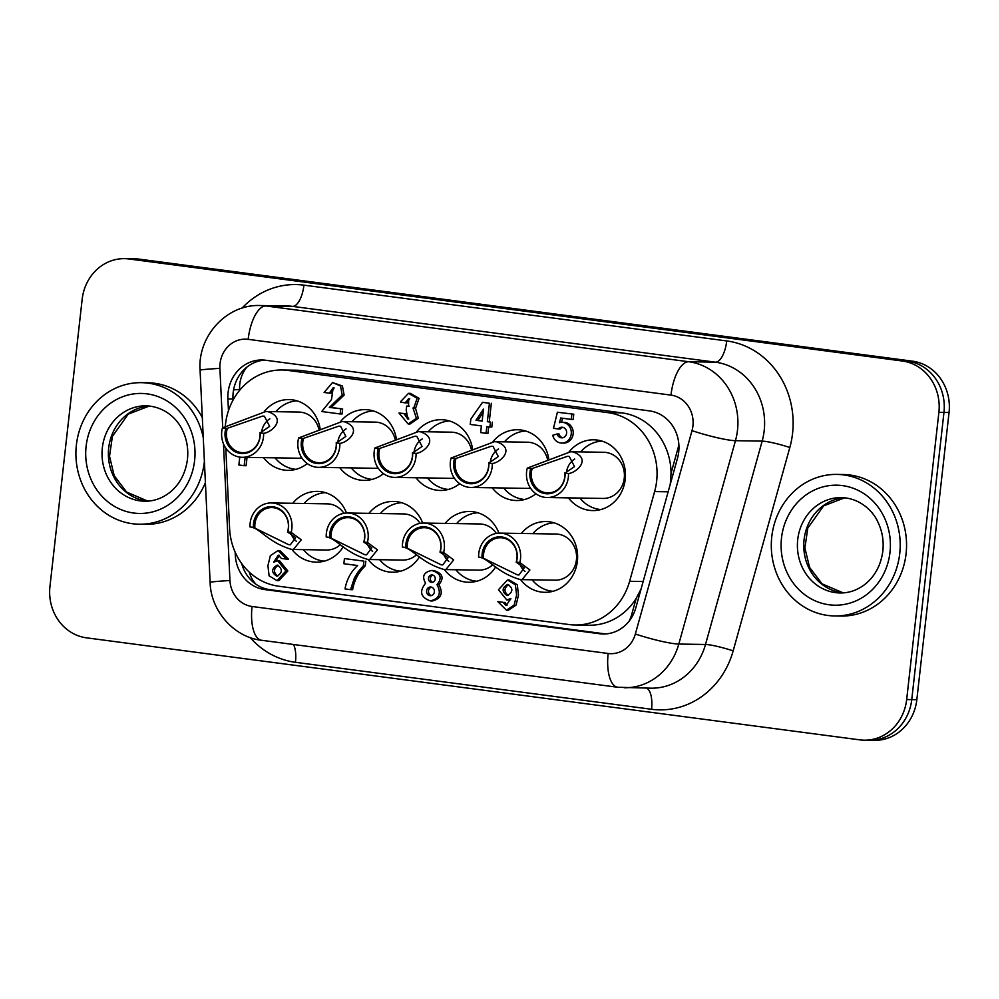 <?xml version="1.0" encoding="UTF-8"?>
<svg xmlns="http://www.w3.org/2000/svg" width="999" height="999" viewBox="0 0 999 999"><rect width="100%" height="100%" fill="white"/><g stroke="black" fill="none" stroke-linecap="round" stroke-linejoin="round"><path stroke-width="1.5" d="M521.353 533.454A35.39 32.23 90.9 0 1 545.978 521.553A35.39 32.23 90.9 0 1 577.385 561.151A35.39 32.23 90.9 0 1 544.83 592.32A35.39 32.23 90.9 0 1 520.541 579.545M495.741 566.845A35.39 32.23 90.9 0 1 468.606 582.267A35.39 32.23 90.9 0 1 444.33 569.492M445.129 523.401A35.39 32.23 90.9 0 1 469.767 511.488A35.39 32.23 90.9 0 1 498.926 533.129M419.53 556.793A35.39 32.23 90.9 0 1 392.395 572.215A35.39 32.23 90.9 0 1 368.119 559.44M368.918 513.349A35.39 32.23 90.9 0 1 393.544 501.436A35.39 32.23 90.9 0 1 422.702 523.076M569.143 451.773A35.39 32.23 90.9 0 1 593.818 439.81A35.39 32.23 90.9 0 1 625.224 479.408A35.39 32.23 90.9 0 1 592.669 510.576A35.39 32.23 90.9 0 1 568.431 497.864M535.914 493.756A35.39 32.23 90.9 0 1 516.446 500.524A35.39 32.23 90.9 0 1 492.22 487.812M492.932 441.708A35.39 32.23 90.9 0 1 517.607 429.745A35.39 32.23 90.9 0 1 548.701 458.504M459.69 483.691A35.39 32.23 90.9 0 1 440.234 490.459A35.39 32.23 90.9 0 1 416.009 477.759M416.72 431.655A35.39 32.23 90.9 0 1 441.383 419.692A35.39 32.23 90.9 0 1 472.49 448.451M383.479 473.638A35.39 32.23 90.9 0 1 364.023 480.407A35.39 32.23 90.9 0 1 339.797 467.707M340.497 421.603A35.39 32.23 90.9 0 1 365.172 409.64A35.39 32.23 90.9 0 1 396.278 438.399M508.641 584.552C503.908 588.111 503.771 591.745 508.241 595.454M506.868 595.529C501.648 591.445 501.91 587.737 507.654 584.415C513.336 588.161 513.224 591.883 507.33 595.566L506.868 595.529M510.851 598.576L506.718 599.887L498.476 589.735L507.467 579.969L515.397 584.79L516.595 595.017L514.16 605.044L506.468 610.214L497.839 601.61L503.009 602.285L506.118 605.569L510.851 598.576M503.009 602.285L497.839 601.61M510.576 599.7L506.718 599.887M507.467 579.969L509.378 580.007L517.307 584.815L518.506 595.042L516.058 605.082L508.379 610.252L506.468 610.214M504.92 602.322L506.968 605.456M475.974 420.292L483.504 409.115L482.155 421.103L475.974 420.292L482.18 420.879M483.116 412.55L477.884 420.317M470.242 424.425L470.841 419.081L482.505 402.335L489.423 403.259L487.35 421.69L490.447 422.102L489.885 427.035L486.8 426.635L486.051 433.279L480.644 432.567L481.393 425.899L470.242 424.425M489.423 403.259L482.505 402.335M491.333 403.284L489.26 421.728L487.35 421.69M489.26 421.728L490.447 422.102M492.345 422.14L491.795 427.072L489.885 427.035M488.686 426.873L487.962 433.304L486.051 433.279M571.853 414.16L571.266 419.393L560.751 417.994L559.477 422.677A10.365 9.441 90.9 0 1 562.05 422.327A10.365 9.441 90.9 0 1 571.328 432.842A10.365 9.441 90.9 0 1 561.713 443.057A10.365 9.441 90.9 0 1 552.747 435.289L557.167 433.953A5.307 4.833 -89.1 0 0 566.658 432.629A5.307 4.833 -89.1 0 0 558.279 428.958L553.471 428.334L557.38 412.25L573.763 414.198L573.176 419.418L571.266 419.393M562.599 418.244L561.488 422.34M562.05 422.327L563.96 422.365A10.365 9.441 90.9 0 1 573.226 432.879A10.365 9.441 90.9 0 1 563.623 443.081L561.713 443.057M562.699 437.762A5.307 4.833 -89.1 0 1 559.065 433.991L557.167 433.953M562.862 427.36A5.307 4.833 -89.1 0 0 560.177 428.996L558.279 428.958M573.763 414.198L557.38 412.25M363.386 565.746L358.092 571.903L354.395 578.021L350.711 589.66L345.005 588.911C346.74 579.52 350.936 571.728 357.605 565.534L343.856 563.723L344.43 558.566L363.911 561.138L363.386 565.746L365.297 565.771L362.799 566.433M364.71 566.458L363.249 567.956L361.351 567.932M363.249 567.956L361.563 569.905L359.652 569.88M361.563 569.905L360.002 571.94L358.092 571.903M360.002 571.94L358.566 574.025L356.655 574M358.566 574.025L357.48 575.874L355.569 575.836M357.48 575.874L356.306 578.046L354.395 578.021M356.306 578.046L355.419 580.094L353.509 580.057M355.419 580.094L354.533 582.355L352.622 582.33M354.533 582.355L353.621 585.189L351.71 585.164M353.621 585.189L353.034 587.599L351.124 587.562M353.034 587.599L352.622 589.685L350.711 589.66M363.911 561.138L344.43 558.566M365.821 561.163L365.297 565.771M245.13 457.342L244.193 465.696L238.873 464.997L239.76 457.105M247.04 457.38L246.104 465.734L244.193 465.696M403.996 413.686L407.867 419.13L406.206 410.089L406.655 406.069L408.529 406.243L408.703 398.638L405.407 402.847L400.624 402.21L400.699 401.536L408.491 393.331L417.157 398.301L413.886 407.679L412.999 408.004L416.408 418.281L408.154 423.963L399.013 413.037L405.906 413.723L408.766 419.043M409.365 406.193L406.655 406.069M409.752 398.751L407.392 402.172L405.494 402.135M407.392 402.172L407.317 402.872L405.407 402.847M408.491 393.331L410.402 393.369L419.068 398.339L415.784 407.704L413.886 407.679M415.784 407.704L412.999 408.004M414.897 408.042L413.648 408.341M405.906 413.723L399.013 413.037M415.559 408.366L418.319 418.319L410.065 424.001L408.154 423.963M340.721 408.941L340.159 413.961L321.728 411.526L331.506 399.5L333.154 387.787L329.333 393.144L324.088 392.457L332.542 382.542L340.509 385.964L342.207 395.055L329.32 407.43L342.632 408.966L342.07 413.986L340.159 413.961M334.116 387.912L331.243 393.169L329.333 393.144M332.542 382.542L342.42 385.989L344.118 395.08L331.218 407.467L329.32 407.43M331.218 407.467L342.632 408.966M278.134 565.272C273.426 568.818 273.289 572.427 277.722 576.111M277.597 565.159C282.792 569.23 282.53 572.914 276.81 576.223C271.166 572.489 271.278 568.793 277.148 565.134L277.597 565.159M273.639 562.137L277.747 560.826L285.951 570.928L276.998 580.644L269.106 575.849L267.919 565.671L270.342 555.694L277.984 550.549L286.588 559.115L281.431 558.441L278.334 555.169L273.639 562.137M277.984 550.549L279.895 550.574L288.486 559.153L286.588 559.115M277.747 560.826L279.645 560.864L287.849 570.966L278.908 580.669L276.998 580.644M279.395 555.319L275.811 561.038M434.39 591.858A4.321 3.934 90.9 0 1 426.548 591.283A4.321 3.934 90.9 0 1 430.557 587.025A4.321 3.934 90.9 0 1 434.39 591.858M431.506 587.175A4.321 3.934 -89.1 0 0 431.368 595.554M435.227 579.12A3.721 3.397 90.9 0 1 428.459 578.621A3.721 3.397 90.9 0 1 431.918 574.949A3.721 3.397 90.9 0 1 435.227 579.12M432.867 575.112A3.721 3.397 -89.1 0 0 432.754 582.267M433.554 570.504C442.644 573.189 444.418 577.922 438.898 584.69L436.988 584.665C441.558 593.131 439.385 598.551 430.457 600.948C420.629 597.452 419.006 591.545 425.599 583.204C421.69 576.411 423.713 572.177 431.655 570.466C440.734 573.151 442.507 577.884 436.988 584.665M438.898 584.69C443.469 593.156 441.296 598.588 432.367 600.973M225.25 427.172A61.551 56.044 90.9 0 1 282.143 369.992A61.551 56.044 90.9 0 1 287.999 370.429L607.879 412.637A61.551 56.044 90.9 0 1 654.62 491.583L629.62 581.293A61.551 56.044 90.9 0 1 575.024 624.999A61.551 56.044 90.9 0 1 569.18 624.562L278.721 586.238A61.551 56.044 90.9 0 1 229.608 528.521L225.799 448.114M343.306 546.74A35.39 32.23 90.9 0 1 316.183 562.15A35.39 32.23 90.9 0 1 291.908 549.375M292.707 503.296A35.39 32.23 90.9 0 1 317.332 491.383A35.39 32.23 90.9 0 1 346.491 513.011M307.267 463.586A35.39 32.23 90.9 0 1 287.812 470.354A35.39 32.23 90.9 0 1 263.574 457.654M264.285 411.551A35.39 32.23 90.9 0 1 288.961 399.588A35.39 32.23 90.9 0 1 320.055 428.334M670.292 484.09L671.053 473.201A61.551 56.044 90.9 0 0 621.865 412.862L607.879 412.637M575.024 624.999L589.01 625.224A61.551 56.044 90.9 0 0 636.163 598.463L641.083 588.935M282.143 369.992L296.129 370.217A61.551 56.044 90.9 0 1 301.985 370.654L621.865 412.862M938.885 412.337L943.968 412.412L911.75 699.612L943.968 412.412A46.166 42.033 -89.1 0 0 907.379 361.076L134.116 259.053L907.379 361.076A46.166 42.033 90.9 0 1 943.968 412.412L949.05 412.5L916.832 699.7A46.166 42.033 -89.1 0 1 874.362 740.346L869.28 740.271A46.166 42.033 -89.1 0 0 911.75 699.612A46.166 42.033 90.9 0 1 869.28 740.271L864.197 740.184A46.166 42.033 90.9 0 1 859.802 739.859L86.538 637.837A46.166 42.033 90.9 0 1 49.95 586.5L82.168 299.3A46.166 42.033 90.9 0 1 124.638 258.654A46.166 42.033 90.9 0 1 129.033 258.978L902.297 361.001A46.166 42.033 90.9 0 1 938.885 412.337L906.667 699.537A46.166 42.033 90.9 0 1 864.197 740.184M129.033 258.978L134.116 259.053A46.166 42.033 -89.1 0 0 129.72 258.729A46.166 42.033 90.9 0 1 134.116 259.053L139.198 259.141A46.166 42.033 -89.1 0 0 134.803 258.816L124.638 258.654M605.619 633.94A36.926 33.629 90.9 0 1 604.645 633.828L269.842 589.66A36.926 33.629 90.9 0 1 241.708 563.598M233.029 400.112L232.979 399.013A36.926 33.629 90.9 0 1 264.623 360.127M235.152 552.185L235.289 554.932A36.926 33.629 -89.1 0 0 264.76 589.572L599.562 633.741A36.926 33.629 -89.1 0 0 603.071 634.003A36.926 33.629 -89.1 0 0 635.839 607.779L677.497 458.254A36.926 33.629 -89.1 0 0 649.45 410.889L265.597 360.239A36.926 33.629 -89.1 0 0 262.088 359.977A36.926 33.629 -89.1 0 0 227.897 398.938L228.459 410.714M204.395 461.388A70.779 64.46 90.9 0 1 204.345 461.875A70.779 64.46 90.9 0 1 139.211 524.213A70.779 64.46 90.9 0 1 75.912 452.397A70.779 64.46 90.9 0 1 141.521 382.667A70.779 64.46 90.9 0 1 203.284 437.824M899.724 553.633A70.779 64.46 90.9 0 1 834.602 615.958A70.779 64.46 90.9 0 1 771.303 544.143A70.779 64.46 90.9 0 1 836.9 474.413A70.779 64.46 90.9 0 1 899.724 553.633M949.05 412.5A46.166 42.033 -89.1 0 0 912.462 361.163L139.198 259.141M836.9 474.413L843.256 474.525A70.779 64.46 90.9 0 1 906.081 553.733A70.779 64.46 90.9 0 1 840.958 616.058L834.602 615.958M205.407 482.642A70.779 64.46 90.9 0 1 145.567 524.313L139.211 524.213M141.521 382.667L147.877 382.779A70.779 64.46 90.9 0 1 202.322 417.545M260.015 432.604A18.469 16.821 90.9 0 1 242.957 452.697A18.469 16.821 90.9 0 1 227.347 428.296L225.849 428.334A19.356 17.62 -89.1 0 0 240.472 453.434A19.356 17.62 -89.1 0 0 260.202 432.867L269.643 426.373L264.385 416.208L262.55 416.084L227.347 428.296M225.849 428.334L222.427 427.884L265.796 411.526L268.069 411.675C287.487 418.544 271.353 432.729 263.624 433.316A23.077 21.016 90.9 0 1 242.245 457.305A23.077 21.016 90.9 0 1 222.427 427.884M263.624 433.316L260.202 432.867M269.88 418.793A18.469 16.821 -89.1 0 0 261.588 432.13M265.796 411.513L298.926 412.063A23.077 21.016 90.9 0 1 301.124 412.225A23.077 21.016 90.9 0 1 318.831 428.983M301.848 457.917A23.077 21.016 90.9 0 1 298.177 458.216L242.245 457.305M297.09 400.861A34.316 31.244 -89.1 0 0 275.811 411.675M275.062 457.829A34.316 31.244 -89.1 0 0 295.966 469.343M336.226 442.657A18.469 16.821 90.9 0 1 319.168 462.749A18.469 16.821 90.9 0 1 303.571 438.349L302.06 438.386A19.356 17.62 -89.1 0 0 316.683 463.499A19.356 17.62 -89.1 0 0 336.426 442.919L345.854 436.426L340.597 426.273L338.773 426.136L303.571 438.349M302.06 438.386L298.651 437.937L342.008 421.578L344.28 421.74C363.698 428.596 347.565 442.794 339.847 443.369A23.077 21.016 90.9 0 1 318.456 467.357A23.077 21.016 90.9 0 1 298.651 437.937M339.847 443.369L336.426 442.919M346.091 428.858A18.469 16.821 -89.1 0 0 337.799 442.182M342.008 421.578L375.137 422.115A23.077 21.016 90.9 0 1 377.335 422.277A23.077 21.016 90.9 0 1 395.042 439.036M378.059 467.969A23.077 21.016 90.9 0 1 374.388 468.269L318.456 467.357M373.301 410.926A34.316 31.244 -89.1 0 0 352.023 421.74M351.273 467.894A34.316 31.244 -89.1 0 0 372.19 479.395M412.437 452.722A18.469 16.821 90.9 0 1 395.392 472.802A18.469 16.821 90.9 0 1 379.782 448.401L378.284 448.439A19.356 17.62 -89.1 0 0 392.894 473.551A19.356 17.62 -89.1 0 0 412.637 452.972L422.065 446.478L416.82 436.326L414.985 436.201L379.782 448.401M378.284 448.439L374.862 447.989L418.219 431.63L420.504 431.793C439.91 438.661 423.776 452.847 416.059 453.421A23.077 21.016 90.9 0 1 394.68 477.41A23.077 21.016 90.9 0 1 374.862 447.989M416.059 453.421L412.637 452.972M422.302 438.911A18.469 16.821 -89.1 0 0 414.011 452.235M418.219 431.63L451.361 432.167A23.077 21.016 90.9 0 1 453.546 432.33A23.077 21.016 90.9 0 1 471.253 449.088M454.27 478.034A23.077 21.016 90.9 0 1 450.599 478.321L394.68 477.41M449.513 420.979A34.316 31.244 -89.1 0 0 428.234 431.793M427.485 477.947A34.316 31.244 -89.1 0 0 448.401 489.448M488.661 462.774A18.469 16.821 90.9 0 1 471.603 482.867A18.469 16.821 90.9 0 1 455.994 458.466L454.495 458.504A19.356 17.62 -89.1 0 0 469.105 483.603A19.356 17.62 -89.1 0 0 488.848 463.037L498.289 456.531L493.031 446.378L491.196 446.253L455.994 458.466M454.495 458.504L451.073 458.042L494.43 441.683L496.715 441.845C516.121 448.713 499.999 462.899 492.27 463.486A23.077 21.016 90.9 0 1 470.891 487.462A23.077 21.016 90.9 0 1 451.073 458.042M492.27 463.486L488.848 463.037M498.513 448.963A18.469 16.821 -89.1 0 0 490.222 462.287M494.43 441.683L527.572 442.22A23.077 21.016 90.9 0 1 529.77 442.382A23.077 21.016 90.9 0 1 547.464 459.153M530.481 488.086A23.077 21.016 90.9 0 1 526.823 488.374L470.891 487.462M525.724 431.031A34.316 31.244 -89.1 0 0 504.445 441.845M503.696 487.999A34.316 31.244 -89.1 0 0 524.612 499.5M564.872 472.827A18.469 16.821 90.9 0 1 547.814 492.919A18.469 16.821 90.9 0 1 532.205 468.519L530.706 468.556A19.356 17.62 -89.1 0 0 545.329 493.656A19.356 17.62 -89.1 0 0 565.059 473.089L574.5 466.595L569.243 456.431L567.42 456.306L532.205 468.519M530.706 468.556L527.285 468.106L570.654 451.748L572.927 451.898C592.345 458.766 576.211 472.952 568.481 473.538A23.077 21.016 90.9 0 1 547.102 497.527A23.077 21.016 90.9 0 1 527.285 468.106M568.481 473.538L565.059 473.089M574.737 459.016A18.469 16.821 -89.1 0 0 566.445 472.352M570.654 451.735L603.783 452.285A23.077 21.016 90.9 0 1 605.981 452.447A23.077 21.016 90.9 0 1 624.375 476.91A23.077 21.016 90.9 0 1 603.034 498.439L547.102 497.527M601.947 441.083A34.316 31.244 -89.1 0 0 580.669 451.898M579.919 498.051A34.316 31.244 -89.1 0 0 600.824 509.565M254.882 527.659A18.469 16.821 90.9 0 1 271.928 507.567A18.469 16.821 90.9 0 1 287.537 531.967L287.774 531.918A19.356 17.62 -89.1 0 0 273.152 506.805A19.356 17.62 -89.1 0 0 253.409 527.385L288.649 544.68L290.322 544.805L295.629 537.662L287.537 531.967M287.774 531.918L291.184 532.367L301.261 539.797L293.419 549.462L291.308 549.313C267.844 542.382 259.965 527.797 249.987 526.935A23.077 21.016 90.9 0 1 271.378 502.947A23.077 21.016 90.9 0 1 291.184 532.367M249.987 526.935L253.409 527.385M290.934 533.391A18.469 16.821 -89.1 0 0 296.416 541.346M271.378 502.947L327.297 503.858A23.077 21.016 90.9 0 1 329.495 504.02A23.077 21.016 90.9 0 1 343.918 513.299M340.409 544.592A23.077 21.016 90.9 0 1 326.548 550.012L293.419 549.475M303.434 549.637A34.316 31.244 -89.1 0 0 323.102 561.001A34.316 31.244 -89.1 0 0 324.35 561.138M325.462 492.669A34.316 31.244 -89.1 0 0 304.183 503.484M331.094 537.724A18.469 16.821 90.9 0 1 348.151 517.632A18.469 16.821 90.9 0 1 363.748 542.032L363.986 541.97A19.356 17.62 -89.1 0 0 349.363 516.87A19.356 17.62 -89.1 0 0 329.633 537.437L364.86 554.732L366.546 554.857L371.853 547.727L363.748 542.032M363.986 541.97L367.407 542.42L377.472 549.85L369.63 559.527L367.52 559.365C344.056 552.435 336.176 537.862 326.211 536.987A23.077 21.016 90.9 0 1 347.59 512.999A23.077 21.016 90.9 0 1 367.407 542.42M326.211 536.987L329.633 537.437M367.145 543.444A18.469 16.821 -89.1 0 0 372.627 551.398M347.59 512.999L403.521 513.911A23.077 21.016 90.9 0 1 405.706 514.073A23.077 21.016 90.9 0 1 420.129 523.351M416.62 554.645A23.077 21.016 90.9 0 1 402.759 560.064L369.63 559.527M379.645 559.69A34.316 31.244 -89.1 0 0 399.313 571.053A34.316 31.244 -89.1 0 0 400.562 571.191M401.673 502.722A34.316 31.244 -89.1 0 0 380.394 513.536M407.305 547.777A18.469 16.821 90.9 0 1 424.363 527.684A18.469 16.821 90.9 0 1 439.972 552.085L440.197 552.022A19.356 17.62 -89.1 0 0 425.586 526.923A19.356 17.62 -89.1 0 0 405.844 547.489L441.083 564.785L442.757 564.91L448.064 557.779L439.972 552.085M440.197 552.022L443.618 552.472L453.696 559.915L445.841 569.58L443.731 569.418C420.279 562.487 412.387 547.914 402.422 547.04A23.077 21.016 90.9 0 1 423.801 523.051A23.077 21.016 90.9 0 1 443.618 552.472M402.422 547.04L405.844 547.489M443.356 553.496A18.469 16.821 -89.1 0 0 448.851 561.45M423.801 523.051L479.732 523.963A23.077 21.016 90.9 0 1 481.93 524.125A23.077 21.016 90.9 0 1 496.353 533.404M492.844 564.697A23.077 21.016 90.9 0 1 478.983 570.117L445.841 569.58M455.856 569.742A34.316 31.244 -89.1 0 0 475.536 581.106A34.316 31.244 -89.1 0 0 476.773 581.243M477.884 512.774A34.316 31.244 -89.1 0 0 456.605 523.588M483.516 557.829A18.469 16.821 90.9 0 1 500.574 537.737A18.469 16.821 90.9 0 1 516.183 562.137L516.408 562.087A19.356 17.62 -89.1 0 0 501.798 536.975A19.356 17.62 -89.1 0 0 482.055 557.554L517.295 574.837L518.968 574.974L524.275 567.832L516.183 562.137M516.408 562.087L519.83 562.537L529.907 569.967L522.065 579.632L519.942 579.482C496.491 572.552 488.611 557.966 478.633 557.092A23.077 21.016 90.9 0 1 500.012 533.116A23.077 21.016 90.9 0 1 519.83 562.537M478.633 557.092L482.055 557.554M519.58 563.561A18.469 16.821 -89.1 0 0 525.062 571.503M500.012 533.116L555.943 534.028A23.077 21.016 90.9 0 1 558.141 534.19A23.077 21.016 90.9 0 1 576.535 558.653A23.077 21.016 90.9 0 1 555.194 580.182L522.065 579.632M532.08 579.795A34.316 31.244 -89.1 0 0 551.748 591.171A34.316 31.244 -89.1 0 0 552.984 591.308M554.108 522.827A34.316 31.244 -89.1 0 0 532.829 533.641M239.648 390.309L239.61 389.51A30.769 0.887 177.3 0 0 233.579 389.897M255.906 584.215A30.769 28.022 90.9 0 1 249.201 572.077M239.61 389.51A30.769 28.022 90.9 0 1 247.003 367.02M632.891 615.284A30.769 3.509 -164.4 0 1 631.593 614.86A30.769 28.022 90.9 0 1 629.108 621.166M678.87 444.705A30.769 28.022 90.9 0 1 678.246 447.39A30.769 3.509 15.6 0 0 678.97 447.627M636.163 598.463L631.593 614.86M678.246 447.39L671.053 473.201M301.985 370.654L287.999 370.429M668.144 491.795L654.62 491.583M643.156 581.518L629.62 581.293M222.727 427.822L219.905 368.356A33.854 0.974 177.3 0 0 200.075 370.192L210.127 582.355A33.854 0.974 -2.7 0 1 229.957 580.519L223.476 443.818M210.127 582.355C210.639 610.601 233.928 637.424 261.613 640.284A33.854 13.911 -82.5 0 1 252.06 606.493A27.697 25.225 90.9 0 1 229.957 580.519M219.905 368.356A27.697 25.225 90.9 0 1 248.177 339.335A33.854 13.911 -82.5 0 1 265.934 305.956A61.551 56.044 -89.1 0 0 259.952 305.519M250.137 637.537A83.092 75.662 -89.1 0 0 295.467 662.3L651.56 709.278A83.092 75.662 -89.1 0 0 733.166 650.873A21.541 2.448 15.6 0 0 705.506 644.48A61.551 56.044 90.9 0 1 650.911 688.186L617.707 687.262A33.854 13.911 -82.5 0 1 608.154 653.483L252.06 606.493M248.177 339.335L670.978 395.117A33.854 13.911 -82.5 0 1 688.723 361.738L265.934 305.956L292.632 306.393A21.541 8.854 97.5 0 0 303.921 285.152A83.092 75.662 -89.1 0 0 241.995 308.167M624.213 687.749A61.551 56.044 -89.1 0 0 678.808 644.055A33.854 3.859 -164.4 0 1 635.352 634.015A27.697 25.225 90.9 0 1 608.154 653.483M670.978 395.117A27.697 25.225 90.9 0 1 692.007 430.644A33.854 3.859 15.6 0 0 735.464 440.684A61.551 56.044 -89.1 0 0 688.723 361.738L715.421 362.175A21.541 8.854 97.5 0 0 726.723 340.934L303.921 285.152M200.075 370.192C197.477 336.388 226.548 304.083 260.077 305.532L286.775 305.956A61.551 56.044 90.9 0 1 292.632 306.393L715.421 362.175A61.551 56.044 90.9 0 1 762.162 441.121L705.506 644.48L678.808 644.055L735.464 440.684L762.162 441.121A21.541 2.448 -164.4 0 1 789.822 447.515A83.092 75.662 -89.1 0 0 726.723 340.934M692.007 430.644L635.352 634.015M295.467 662.3A21.541 8.854 97.5 0 0 293.531 644.492M651.56 709.278A21.541 8.854 97.5 0 0 646.59 688.111M733.166 650.873L789.822 447.515M916.832 699.7L906.667 699.537M912.462 361.163L902.297 361.001M269.842 589.66L264.76 589.572M236.463 554.957L235.289 554.932M232.979 399.013L227.897 398.938M604.645 633.828L599.562 633.741M144.68 501.211A47.702 43.444 90.9 0 1 102.023 452.822A47.702 43.444 90.9 0 1 146.229 405.831C164.81 406.556 177.76 419.33 182.655 430.619C186.913 439.548 188.511 449.113 187.462 459.303C185.489 473.738 179.345 484.977 169.031 493.019C161.513 498.601 153.396 501.336 144.68 501.211M194.605 460.601A60.002 54.645 -89.1 0 0 119.031 398.264A60.002 54.645 -89.1 0 0 107.455 501.461A60.002 54.645 -89.1 0 0 194.605 460.601M149.363 406.019A47.702 43.444 -89.1 0 0 108.379 452.922A47.702 43.444 -89.1 0 0 147.815 501.136M840.059 592.969A47.702 43.444 90.9 0 1 797.402 544.567A47.702 43.444 90.9 0 1 841.62 497.577C860.189 498.301 873.151 511.076 878.046 522.365C882.304 531.306 883.903 540.859 882.841 551.048C880.881 565.484 874.737 576.723 864.41 584.765C856.892 590.347 848.775 593.081 840.059 592.969M889.997 552.347A60.002 54.645 -89.1 0 0 814.422 490.01A60.002 54.645 -89.1 0 0 802.846 593.206A60.002 54.645 -89.1 0 0 889.997 552.347M844.742 497.764A47.702 43.444 -89.1 0 0 803.758 544.667A47.702 43.444 -89.1 0 0 843.193 592.882L822.052 583.841L809.565 567.395L804.907 548.014L807.779 528.121L823.613 505.881L844.792 497.764M433.603 570.504L431.693 570.466M432.317 600.973L430.407 600.948M617.707 687.262L261.613 640.284M149.4 406.019L128.234 414.123L112.4 436.376L109.528 456.268L114.186 475.649L126.661 492.095L147.852 501.136"/></g></svg>
